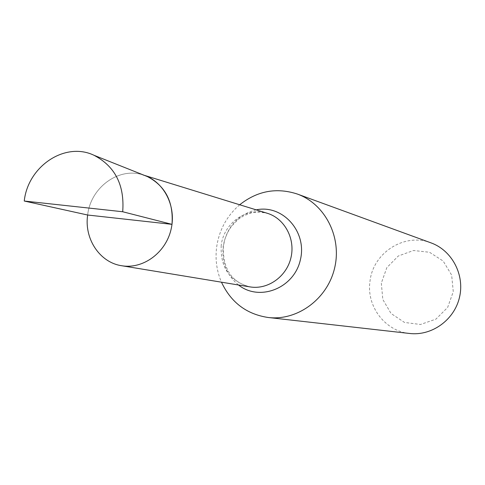 <?xml version="1.0" encoding="UTF-8"?>
<svg xmlns="http://www.w3.org/2000/svg" width="485" height="485" viewBox="0 0 485 485"><rect width="100%" height="100%" fill="white"/><g stroke="black" fill="none" stroke-linecap="round" stroke-linejoin="round"><path stroke-width="0.36" stroke-dasharray="2.42 1.82" d="M144.166 175.285L143.045 174.939C118.825 166.743 90.64 187.428 87.652 215.019C90.677 186.78 120.092 165.991 144.542 175.437M239.699 204.761C226.804 215.91 219.111 230.084 216.619 247.283C215.11 259.469 216.722 271.109 221.463 282.185M430.959 242.852C404.532 232.382 372.765 252.861 369.97 281.542C366.32 306.284 385.066 331.194 409.613 333.474M381.319 283.149L382.823 299.494L391.068 313.51L404.496 322.446L420.507 324.477L435.924 319.136L447.643 307.435L453.269 291.697L451.662 275.116L443.163 261.039L429.528 252.267L413.517 250.502L398.294 256.007L386.83 267.653L381.319 283.149M221.215 245.501C220.22 267.629 229.805 281.421 249.975 286.89C231.545 282.325 222.676 268.745 223.367 246.131L224.87 239.244L227.477 232.721L231.078 226.816L237.989 219.547L243.664 215.795L251.497 212.818L259.505 211.987L267.314 213.285C247.059 206.434 223.555 223.058 221.215 245.501M256.207 209.853C237.814 214.631 226.798 226.81 223.167 246.404C221.621 262.367 226.737 275.225 238.505 284.998"/><path stroke-width="0.73" d="M122.699 211.751C124.706 185.197 115.145 166.379 94.023 155.291C65.117 141.353 27.96 166.209 24.25 201.026L122.699 211.751L171.987 224.349L87.652 215.019C84.05 238.765 99.783 262.561 121.656 265.725C142.929 269.417 165.664 252.909 171.053 229.453C176.704 206.052 163.73 181.135 143.045 174.939M221.463 282.185C231.018 302.488 246.604 314.256 268.217 317.499C297.45 321.021 327.496 298.936 334.632 267.987C342.058 237.11 325.035 203.93 297.305 194.03C276.517 187.283 257.317 190.86 239.699 204.761M268.217 317.499L409.613 333.474C431.777 336.123 454.269 320.021 459.483 297.396C464.915 274.825 451.978 250.375 430.959 242.852L297.305 194.03M171.987 224.349C173.648 201.948 165.433 186.016 147.355 176.558L144.542 175.437M87.652 215.019L24.25 201.026M121.656 265.725L249.975 286.89C267.762 289.963 286.593 276.674 290.952 257.693C295.523 238.765 284.604 218.468 267.314 213.285L144.166 175.285M238.505 284.998C259.633 301.87 294.104 288.229 300.354 259.911C307.405 231.781 282.646 204.191 256.207 209.853M147.355 176.558L94.023 155.291"/></g></svg>
